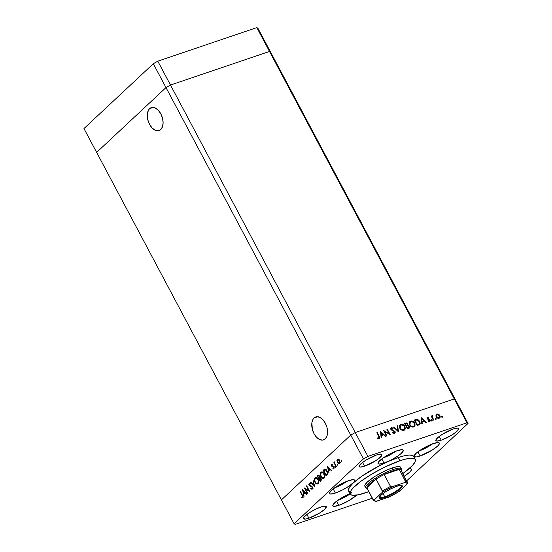 <?xml version="1.0" encoding="UTF-8"?>
<svg xmlns="http://www.w3.org/2000/svg" width="552" height="552" viewBox="0 0 552 552"><rect width="100%" height="100%" fill="white"/><g stroke="black" fill="none" stroke-linecap="round" stroke-linejoin="round"><path stroke-width="0.83" d="M351.865 492.529A11.882 2.491 -28 0 1 337.81 500.326A1.477 0.883 71.3 0 1 337.596 500.45A1.477 0.883 71.3 0 1 337.562 500.464A1.477 0.883 -108.7 0 0 337.596 500.45A1.477 0.883 -108.7 0 0 337.81 500.326L337.7 500.36M350.134 493.895L343.744 497.759L337.81 500.326M342.109 497.566L345.117 495.937L342.109 497.566M347.36 481.102L341.674 484.732L333.801 488.216M338.673 485.27L341.681 483.642L338.673 485.27M395.991 451.15L390.312 454.779L382.432 458.263M387.304 455.317L390.312 453.689L387.304 455.317M432.119 444.036A11.882 2.491 -28 0 1 419.134 450.963A1.477 0.883 71.3 0 1 418.92 451.087A1.477 0.883 71.3 0 1 418.878 451.101A1.477 0.883 -108.7 0 0 418.92 451.087A1.477 0.883 -108.7 0 0 419.134 450.963L419.023 450.998M432.402 443.815L427.11 447.292L419.134 450.963M423.432 448.203L426.441 446.575L423.432 448.203M149.626 108.634L153.242 107.412L149.626 108.634L148.633 109.862L147.432 113.326L147.86 119.963L149.557 124.366L152.117 127.967L155.14 130.224L158.176 130.783L160.756 129.568A12.123 7.279 71.3 0 1 159.086 130.582A12.123 7.279 71.3 0 1 148.874 122.937A12.123 7.279 71.3 0 1 149.626 108.634A12.123 7.279 71.3 0 1 151.296 107.619A12.123 7.279 71.3 0 1 161.508 115.264A12.123 7.279 71.3 0 1 160.756 129.568L162.488 126.753L163.109 122.779L162.523 118.238L160.825 113.836L158.265 110.234L155.236 107.978L152.207 107.419L149.626 108.634M314.095 417.954L317.71 416.732L314.095 417.954L313.101 419.182L311.901 422.646L312.322 429.283L314.026 433.686L316.586 437.287L319.608 439.544L322.644 440.103L325.225 438.881A12.123 7.279 71.3 0 1 323.548 439.896A12.123 7.279 71.3 0 1 313.336 432.257A12.123 7.279 71.3 0 1 314.095 417.954A12.123 7.279 71.3 0 1 315.765 416.939A12.123 7.279 71.3 0 1 325.977 424.585A12.123 7.279 71.3 0 1 325.225 438.881L326.957 436.073L327.577 432.099L326.991 427.558L325.294 423.156L322.734 419.548L319.705 417.298L316.675 416.739L314.095 417.954M281.41 499.891L96.641 152.407L165.986 87.582L350.748 435.066L281.41 499.891L294.092 523.744L363.43 458.926L350.748 435.066L281.41 499.891L96.641 152.407L165.986 87.582L96.641 152.407L83.959 128.547L153.304 63.728L157.803 61.182L256.832 27.6L257.908 28.256L270.59 52.109L269.514 51.453L170.485 85.036L165.986 87.582L350.748 435.066L355.246 432.52L350.748 435.066L281.41 499.891L350.748 435.066L363.43 458.926L294.092 523.744L295.168 524.4L372.269 498.256L295.168 524.4L294.092 523.744L281.41 499.891M455.359 399.593L454.275 398.944L355.246 432.52L170.485 85.036L165.986 87.582L170.485 85.036L355.246 432.52L454.275 398.944L269.514 51.453L170.485 85.036L269.514 51.453L454.275 398.944L455.359 399.593L270.59 52.109L269.514 51.453L270.59 52.109L257.908 28.256L256.832 27.6L269.514 51.453L270.59 52.109L468.041 423.453L406.762 480.73L468.041 423.453L466.964 422.797L454.275 398.944L355.246 432.52L367.936 456.38L466.964 422.797L367.936 456.38L363.43 458.926L367.936 456.38L355.246 432.52L350.748 435.066L355.246 432.52L454.275 398.944L466.964 422.797L468.041 423.453L455.359 399.593L454.275 398.944L455.359 399.593M367.121 488.568A20.265 4.25 -28 0 1 365.714 487.885L364.865 486.291A20.265 4.25 -28 0 1 373.111 477.59A20.265 4.25 -28 0 1 392.175 467.979L397.33 466.654L400.262 466.875L400.745 467.565M415.283 459.485L413.593 456.304A36.839 7.721 152 0 0 398.185 457.594L399.876 460.775A36.839 7.721 -28 0 1 415.283 459.485A36.839 7.721 -28 0 1 402.919 473.499L412.192 465.798L415.083 461.914L415.463 460.023L414.587 458.774L411.005 458.201L404.989 459.236L399.876 460.775L398.185 457.594L403.298 456.055L409.315 455.02L412.896 455.593L413.772 456.842M368.764 491.659A36.839 7.721 -28 0 1 365.638 492.784A36.839 7.721 -28 0 1 350.23 494.074A36.839 7.721 -28 0 1 365.21 478.246A36.839 7.721 -28 0 1 399.876 460.775L384.703 467.123L372.055 473.94L361.029 481.185L353.314 487.761L351.093 490.48L350.085 492.667L350.334 494.247L351.824 495.151L358.276 494.84L368.764 491.659M420.134 455.98A14.276 2.995 -28 0 1 414.166 456.476A14.276 2.995 -28 0 1 419.968 450.342A14.276 2.995 -28 0 1 433.403 443.573L438.288 442.58L439.102 442.801L439.295 444.015L437.577 446.113L432.071 450.177L420.134 455.98L416.505 456.911L414.435 456.752L414.097 456.269L415.96 453.44L421.466 449.376L433.403 443.573A14.276 2.995 -28 0 1 439.371 443.077A14.276 2.995 -28 0 1 433.568 449.204A14.276 2.995 -28 0 1 420.134 455.98L417.919 451.805L420.134 455.98M338.811 505.342A14.276 2.995 -28 0 1 332.842 505.839A14.276 2.995 -28 0 1 350.023 493.695L342.495 497.345L336.14 501.526L332.925 504.901L333.111 506.115L333.925 506.329L338.811 505.342L336.596 501.168L338.811 505.342L348.402 500.933L356.606 495.137A14.276 2.995 -28 0 1 338.811 505.342M335.374 493.046A14.276 2.995 -28 0 1 329.406 493.543A14.276 2.995 -28 0 1 335.216 487.409A14.276 2.995 -28 0 1 348.643 480.64L353.535 479.647L354.688 480.35L353.908 482.034L349.457 485.829L342.502 489.962L335.374 493.046L330.489 494.033L329.337 493.336L331.2 490.507L336.706 486.443L348.643 480.64A14.276 2.995 -28 0 1 354.619 480.136A14.276 2.995 -28 0 1 348.809 486.271A14.276 2.995 -28 0 1 335.374 493.046L333.16 488.872L335.374 493.046M384.013 463.087A14.276 2.995 -28 0 1 378.044 463.59A14.276 2.995 -28 0 1 383.847 457.456A14.276 2.995 -28 0 1 397.281 450.687L402.166 449.694L403.319 450.391L401.456 453.22L398.096 455.876L391.133 460.009L384.013 463.087L379.127 464.08L377.975 463.383L378.748 461.693L383.198 457.898L390.154 453.765L397.281 450.687A14.276 2.995 -28 0 1 403.25 450.184A14.276 2.995 -28 0 1 397.447 456.318A14.276 2.995 -28 0 1 384.013 463.087L381.798 458.919L384.013 463.087M364.541 466.198A12.896 2.705 -28 0 1 359.145 466.647A12.896 2.705 -28 0 1 364.389 461.113A12.896 2.705 -28 0 1 376.526 454.993L380.935 454.096L381.673 454.296L381.846 455.393L378.934 458.443L375.319 460.954L364.541 466.198L360.125 467.096L359.083 466.461L360.767 463.908L365.741 460.237L376.526 454.993A12.896 2.705 -28 0 1 381.915 454.544A12.896 2.705 -28 0 1 376.671 460.085A12.896 2.705 -28 0 1 364.541 466.198L362.533 462.431L364.541 466.198M441.248 440.185A12.896 2.705 -28 0 1 435.859 440.634A12.896 2.705 -28 0 1 441.103 435.1A12.896 2.705 -28 0 1 453.233 428.98L457.649 428.083L458.691 428.718L457.008 431.271L452.033 434.941L441.248 440.185L436.839 441.082L435.797 440.448L437.481 437.895L442.456 434.224L453.233 428.98A12.896 2.705 -28 0 1 458.629 428.531A12.896 2.705 -28 0 1 453.385 434.065A12.896 2.705 -28 0 1 441.248 440.185L439.247 436.418L441.248 440.185M308.892 518.218A12.896 2.705 -28 0 1 303.503 518.666A12.896 2.705 -28 0 1 308.747 513.125A12.896 2.705 -28 0 1 320.878 507.012L325.294 506.115L326.335 506.75L324.652 509.303L319.677 512.974L308.892 518.218L305.615 519.059L303.441 518.48L304.138 516.955L308.161 513.526L314.447 509.793L320.878 507.012A12.896 2.705 -28 0 1 326.273 506.557A12.896 2.705 -28 0 1 321.029 512.097A12.896 2.705 -28 0 1 308.892 518.218L306.891 514.45L308.892 518.218M384.634 431.478L386.959 435.845L386.517 435.997L383.557 430.429L389.208 433.686L386.876 429.304L387.311 429.159L390.271 434.721L384.634 431.478L390.271 434.721L387.311 429.159L386.876 429.304L389.208 433.686L383.557 430.429L386.517 435.997L386.959 435.845L384.634 431.478L384.289 431.802L384.634 431.478M393.045 433.265L394.156 432.899L392.596 432.333L392.334 432.761L394.459 433.472L394.694 431.83L395.191 431.802L395.156 432.844L394.459 433.472L392.334 432.761L392.596 432.333L394.156 432.899L394.708 431.878L391.092 429.642L390.678 428.504L391.271 427.655L393.183 428.111L392.969 428.587L391.396 428.324L391.596 429.511L395.059 431.491L391.299 429.145L391.637 428.2L392.969 428.587L393.183 428.111L391.002 427.834M398.537 431.919L393.445 427.075L393.914 426.917L397.875 430.753L397.171 425.813L397.64 425.654L398.537 431.919L397.64 425.654L397.171 425.813L397.875 430.753L393.914 426.917L393.445 427.075L398.537 431.919M403.94 430.256L402.843 430.387L400.607 429.29L399.565 427.641L399.441 425.902L400.11 424.798L401.318 424.295L404.154 425.392L405.389 428.235L405.002 429.47L403.94 430.256L404.713 429.808L404.94 426.461C403.836 424.709 402.456 424.026 400.786 424.419L400.048 424.854L399.82 428.228C400.918 429.96 402.291 430.636 403.94 430.256M413.703 426.944L412.606 427.075L410.371 425.978L409.329 424.329L409.204 422.591L409.874 421.486L411.081 420.983L413.917 422.08L415.152 424.93L414.766 426.158L413.703 426.944L414.476 426.496L414.704 423.149C413.6 421.397 412.213 420.714 410.55 421.107L409.812 421.542L409.584 424.916C410.681 426.648 412.054 427.324 413.703 426.944M421.818 424.026L421.238 417.657L426.448 422.459L425.971 422.618L424.302 421.079L422.087 421.832L422.294 423.867L421.818 424.026L422.294 423.867L422.087 421.832L424.302 421.079L425.971 422.618L426.448 422.459L421.176 417.678L421.818 424.026M442.352 417.146L441.641 416.456L442.387 416.38L442.352 417.146L442.511 416.546L441.855 416.222L441.697 416.822L442.352 417.146L442.511 416.546M439.164 418.23C440.234 417.74 440.475 416.836 439.896 415.511L439.544 415.842L439.896 415.511L438.633 414.228L438.26 414.58L438.633 414.228L436.922 414.021L435.921 415.152L436.197 416.76L436.052 414.766L437.757 413.931L439.654 415.125L440.151 417.181L439.502 418.071L438.378 418.326L436.197 416.76C436.991 418.016 437.977 418.506 439.164 418.23L439.744 417.898M436.032 419.292L435.321 418.595L436.066 418.519L436.032 419.292L436.19 418.692L435.535 418.361L435.376 418.968L436.032 419.292L436.19 418.692M432.444 415.539L431.581 416.829L431.609 415.904L431.167 416.056L433.334 420.12L433.768 419.975L433.334 420.12L431.167 416.056L431.609 415.904L431.926 416.505L432.202 415.684L432.899 415.552L432.34 417.015L433.768 419.975L432.382 417.181L432.899 415.552L432.209 415.677M432.085 420.631L431.381 419.934L432.126 419.858L432.085 420.631L432.25 420.024L431.595 419.699L431.436 420.3L432.085 420.631L432.25 420.024M427.51 419.14L428.669 418.982L427.586 419.071L427.621 418.409L427.282 418.726L427.793 417.705L428.635 417.926L428.745 417.478L428.4 417.802L428.745 417.478L427.531 417.208L427.096 418.368L427.358 417.284L428.745 417.478L428.635 417.926L427.703 417.747L427.572 418.299L430.022 419.748L430.298 420.631L429.891 421.348L428.386 421.231L428.476 420.762L429.615 420.824L429.725 420.148L427.193 418.582L429.691 420.079L429.408 420.948L428.476 420.762L428.386 421.231L430.029 421.252M419.748 421.528L420.224 423.253L419.948 424.267L417.188 425.599L414.228 420.031L417.291 419.43L418.54 420.037L419.748 421.528L416.87 419.375L414.228 420.031L417.188 425.599L419.741 424.522L419.748 421.528M407.272 424.274L407.335 425.647L407.7 423.874L407.341 424.205L407.7 423.874L405.416 423.018L404.464 423.343L407.424 428.911L408.742 428.462L407.424 428.911L404.464 423.343L406.313 422.873L407.5 423.563L407.762 425.247L408.949 425.709L409.612 426.696L409.612 427.683L408.887 428.531M381.135 437.826L380.556 431.45L385.765 436.252L385.289 436.411L383.619 434.872L381.411 435.625L381.611 437.66L381.135 437.826L381.611 437.66L381.411 435.625L383.619 434.872L385.289 436.411L385.765 436.252L380.494 431.471L381.135 437.826M377.278 438.288L378.493 438.467L379.272 437.584L376.864 432.699L377.299 432.554L379.845 437.688L379.114 438.674L377.678 438.405L377.706 437.888L378.92 438.067L377.706 437.888L377.678 438.405L379.576 438.433L379.148 438.833M305.27 488.893L307.595 493.26L307.326 493.516L304.366 487.947L308.734 490.424L306.401 486.043L306.67 485.794L309.631 491.363L305.27 488.893L309.631 491.363L306.67 485.794L306.401 486.043L308.734 490.424L304.366 487.947L307.326 493.516L307.595 493.26L305.27 488.893L305.808 488.706L305.27 488.893M309.417 483.869L310.376 484.042L310.438 483.469L309.141 483.276L309.658 483.097L309.141 483.276L309.092 485.263L309.713 485.953L311.425 485.974L310.603 486.25L312.356 486.967L311.928 488.575L312.584 488.347L310.776 488.258L310.672 488.775L312.232 489.141L312.287 486.836L312.591 488.334L311.983 489.3L310.672 488.775L310.776 488.258L312.032 488.458L311.977 487.009L309.624 485.898L308.823 484.401L309.272 483.172L310.438 483.469L310.376 484.042L309.341 483.959L309.348 484.987L312.287 486.836L309.348 484.987L309.417 483.869L310.976 483.297M314.702 486.622L310.438 482.276L310.728 482.006L314.053 485.456L313.012 479.867L314.702 486.622L313.012 479.867L314.053 485.456L310.728 482.006L310.438 482.276L314.702 486.622M318.049 483.704L316.489 483.911L314.778 481.986L314.274 479.481L315.247 477.632L316.924 477.908L318.138 479.453L318.711 481.813L318.049 483.704C318.925 482.641 318.925 481.178 318.062 479.308C317.014 477.583 315.965 477.107 314.916 477.873C314.053 478.95 314.06 480.419 314.93 482.282L315.268 482.165L314.93 482.282C315.965 483.98 317.007 484.449 318.049 483.704L317.545 484.014M324.045 478.101L322.478 478.308L320.774 476.39L320.298 473.588L321.243 472.029L322.92 472.305L324.203 474.002L324.7 476.21L324.045 478.101C324.914 477.038 324.921 475.576 324.052 473.706C323.01 471.981 321.961 471.505 320.905 472.277C320.043 473.347 320.05 474.817 320.919 476.68L321.264 476.562L320.919 476.68C321.961 478.377 322.996 478.853 324.045 478.101L323.541 478.411M328.992 473.264L327.495 466.33L331.835 470.608L331.545 470.877L330.151 469.51L328.792 470.78L328.992 473.264L328.792 470.78L330.151 469.51L331.545 470.877L331.835 470.608L327.453 466.364L328.992 473.264M341.571 461.61L340.998 461.182L341.329 460.651L341.653 461.486L341.081 460.678L341.074 461.375L341.667 461.175L341.074 461.375L341.571 461.61L341.074 461.375M337.369 462.403L337.01 459.823L338.238 458.995L339.735 460.499L340.032 462.707L339.1 463.701L337.369 462.403C338.114 463.639 338.866 463.977 339.618 463.438L339.632 460.285L338.562 459.119L337.375 459.229L336.899 460.678L337.293 460.547L336.899 460.678L337.369 462.403L337.714 462.286L337.369 462.403M337.693 465.232L337.12 464.812L337.451 464.28L337.769 465.108L337.203 464.308L337.196 465.005L337.789 464.805L337.196 465.005L337.693 465.232L337.196 465.005M336.327 466.406L336.065 466.654L333.898 462.59L334.167 462.334L334.484 462.935L334.809 461.693L334.85 463.418L336.327 466.406L334.912 463.597L334.974 461.686L334.484 462.935L334.167 462.334L333.898 462.59L336.065 466.654L336.327 466.406M335.312 467.461L334.74 467.033L335.064 466.502L335.388 467.337L334.816 466.537L334.816 467.233L335.402 467.033L334.816 467.233L335.312 467.461L334.816 467.233M331.662 466.171L331.504 464.777L332.518 464.639L331.835 465.674L333.767 466.895L334.119 468.075L333.753 468.91L332.925 468.869L332.904 468.324L333.684 468.172L333.546 467.233L331.662 466.171L333.601 467.33L333.567 468.344L332.904 468.324L332.925 468.869L333.843 468.834L333.863 467.061L331.918 465.895L331.911 465.081L332.518 465.157L332.518 464.639L331.648 464.584L331.993 464.467L331.662 466.171L332.021 466.047L331.662 466.171M324.852 469.096L323.796 469.786L325.19 469.317L324.583 469.883L323.189 470.352L324.583 469.883L323.189 470.352L326.149 475.921L327.081 475.051C328.033 474.133 328.06 472.753 327.163 470.911L327.778 473.899L326.149 475.921L323.189 470.352L325.149 469.083L327.163 470.911L324.728 469.131M320.967 480.764L320.16 481.523L317.2 475.955L318.152 475.141L319.063 475.355L319.753 477.404L321.085 478.287L321.416 479.729L320.967 480.764L321.085 478.287L319.753 477.404L319.47 475.9L317.786 475.41L317.2 475.955L320.16 481.523L320.967 480.764M304.028 496.6L302.524 489.672L306.864 493.943L306.574 494.219L305.18 492.846L303.828 494.116L304.028 496.6L303.828 494.116L305.18 492.846L306.574 494.219L306.864 493.943L302.524 489.672L304.028 496.6M302.579 497.317L303.172 497.117L302.579 497.317L302.675 496.448L300.26 491.791L300.529 491.542L303.082 496.524L302.951 497.807L301.799 497.932L301.73 497.359L302.579 497.317L301.73 497.359L301.799 497.932L302.862 497.904L302.524 495.296L300.529 491.542L300.26 491.791L302.227 495.496L302.565 495.379L302.337 497.421M350.134 491.97L348.36 490.355L349.402 487.299L353.17 483.055L361.843 476.21L379.804 465.543L389.353 461.03L398.185 457.594A36.839 7.721 152 0 0 363.52 475.065A36.839 7.721 152 0 0 348.533 490.894L350.23 494.074M404.333 476.169A14.276 2.995 -28 0 0 411.426 469.2A14.276 2.995 -28 0 0 409.025 468.779L411.157 468.924L411.35 470.138L409.632 472.236L404.126 476.3M364.768 485.995L364.976 484.953L367.411 481.979L375.229 476.217L385.586 470.635L392.175 467.979A20.265 4.25 -28 0 1 400.648 467.268M341.578 460.913L341.081 460.678M338.128 458.974L337.375 459.229L338.128 458.974M337.734 459.009L337.375 459.229M339.245 463.666L339.618 463.438M338.562 459.016L338.314 459.754M337.638 459.726L337.555 461.996L338.259 462.914L339.163 463.073L340.032 462.707L339.349 462.942L339.708 460.43L338.369 459.581L337.638 459.726L339.37 460.541L339.349 462.942L337.638 462.155L337.638 459.726L339.294 459.098M339.349 462.942L340.474 462.631M337.693 464.536L337.203 464.308M335.312 466.764L334.816 466.537M331.911 465.081L332.518 465.157M332.518 464.881L332.125 465.012M332.925 468.869L333.843 468.834M333.567 468.344L332.904 468.324M333.746 466.868L333.325 467.013L333.746 466.868M333.553 466.633L332.766 466.902L333.553 466.633M333.07 466.371L332.097 466.702L333.07 466.371M330.572 469.366L330.151 469.51L330.572 469.366M330.434 469.221L330.034 469.6L330.434 469.221M328.047 467.434L329.71 469.069L330.13 468.924L328.633 470.069L330.034 469.6L328.633 470.069L328.047 467.434L328.468 467.296L328.047 467.434L328.633 470.069L329.71 469.069L328.047 467.434M326.115 475.099L323.762 470.67L325.99 469.428L324.976 469.773L327.239 471.042L327.239 473.83L327.819 473.637L326.46 474.775L327.598 474.389L326.115 475.099L327.44 474.651L326.115 475.099L327.391 473.25L326.253 470.242L325.093 469.745L323.762 470.67L326.115 475.099M326.342 469.31L324.976 469.773M321.844 472.512L322.168 471.939M321.995 471.905L320.905 472.277L321.995 471.905M321.423 471.953L320.905 472.277M324.19 477.949L323.61 477.701M322.223 471.877L321.816 472.588M323.444 477.583L324.721 477.991M321.223 472.836L320.684 474.789L321.457 476.866L322.81 477.832L324.555 477.259L323.727 477.542L324.286 476.259L323.782 473.961L324.121 473.844L322.506 472.636L321.223 472.836C322.078 472.208 322.934 472.588 323.782 473.961C324.486 475.493 324.466 476.693 323.727 477.542C322.885 478.163 322.037 477.791 321.188 476.424C320.491 474.899 320.505 473.699 321.223 472.836L323.023 472.119M323.727 477.542L324.707 477.328M319.794 478.004L319.022 478.632L320.125 480.695L321.374 480.047L320.505 480.343L320.974 479.66L320.815 478.543L320.125 480.695L319.022 478.632L319.794 478.004L320.815 478.543L319.843 477.991M318.676 475.645L317.2 475.955L318.883 475.21L318.676 475.645M318.683 475.099L317.786 475.41L318.683 475.099M318.256 475.093L317.786 475.41M322.748 478.529L322.637 478.163M320.27 477.439L318.897 477.887L320.25 477.432M318.138 475.934L317.773 476.272L318.718 478.06L320.112 477.583L318.718 478.06L319.539 476.045L318.138 475.934L319.208 476.162L318.718 478.06L317.773 476.272L319.18 475.472M320.664 477.708L321.216 477.521M315.854 478.115L316.179 477.542M316.006 477.508L314.916 477.873L316.006 477.508M315.433 477.556L314.916 477.873M318.193 483.552L317.621 483.297M316.234 477.48L315.827 478.191M317.448 483.186L318.732 483.593M315.233 478.432L314.688 480.385L315.613 482.669L316.986 483.455L318.566 482.862L317.738 483.145L318.297 481.855L318.131 479.446L316.51 478.239L315.233 478.432C316.082 477.811 316.938 478.184 317.793 479.557C318.49 481.096 318.476 482.289 317.738 483.145C316.889 483.766 316.041 483.393 315.192 482.027C314.495 480.502 314.509 479.302 315.233 478.432L317.027 477.715M317.738 483.145L318.711 482.931M310.852 482.137L310.438 482.276L310.852 482.137M311.928 488.575L313.163 488.196M312.273 488.472L312.68 488.748M310.307 483.152L310.203 483.642M306.746 485.932L306.401 486.043L306.746 485.932M305.608 492.708L305.18 492.846L305.608 492.708M305.463 492.563L305.063 492.936L305.463 492.563M303.082 490.776L304.738 492.412L305.159 492.267L303.669 493.412L305.063 492.936L303.669 493.412L303.082 490.776L303.503 490.631L303.082 490.776L303.669 493.412L304.738 492.412L303.082 490.776M303.117 497.49L301.799 497.932L303.117 497.49M441.855 416.222L441.697 416.822M441.427 416.622L442.083 416.946L441.924 417.547M442.152 417.229L441.607 416.601M436.922 414.021L436.349 414.352M437.991 414.524L436.494 414.421L438.205 414.628M439.696 416.477L439.509 418.071M439.489 418.106L439.647 416.332M439.723 417.581L439.778 417.188M438.943 417.836L437.543 418.14M435.983 416.367L436.501 415.042M437.184 414.517L439.454 415.663L438.467 418.133L439.337 417.471L438.895 417.733L436.639 416.615L436.301 416.939L437.184 414.517L436.397 415.642L437.074 417.195L438.295 417.802L439.544 417.208L439.454 415.663L438.074 414.517L436.77 414.766L435.97 416.201M437.805 418.195L438.895 417.733M435.535 418.361L435.376 418.968M435.107 418.761L435.763 419.092L435.604 419.692M435.832 419.368L435.286 418.747M432.009 415.939L432.899 415.552L432.464 416.167L432.009 415.939M432.126 416.498L432.623 416.07M432.195 416.47L431.954 417.581L432.071 416.539M431.974 417.567L432.382 417.181L431.974 417.567M432.699 418.927L433.044 418.609L432.699 418.927M431.595 419.699L431.436 420.3M431.167 420.1L431.823 420.424L431.657 421.031M431.885 420.707L431.34 420.079M427.082 417.616L427.531 417.208L427.096 417.609L428.317 417.878M427.621 418.409L427.793 417.705M427.365 418.106L427.117 418.595M429.697 421.438L430.118 419.906L429.76 420.244L430.118 419.906L428.669 418.982L428.242 419.382L429.187 419.741M429.691 420.307L429.27 421.838M428.048 421.162L429.408 420.948M429.263 421.128L429.263 420.479L428.98 421.348L428.518 421.355M428.014 417.726L427.013 417.643M429.628 421.624L429.746 420.431M428.959 419.61L428.035 419.334M421.252 418.464L421.673 418.851L421.252 418.464M423.66 420.686L424.15 421.135L423.66 420.686M421.659 422.232L422.087 421.832L421.659 422.232L421.845 424.019L421.659 422.232M423.343 420.99L421.597 421.576L421.348 419.154L421.776 418.754L423.77 420.589L421.597 421.576L423.343 420.99M422.025 421.176L421.776 418.754L421.348 419.154L421.597 421.576L423.77 420.589L421.776 418.754L422.025 421.176M417.657 420.134L416.325 419.768L414.338 420.244L416.87 419.375L416.443 419.775L417.574 420.093L416.891 419.982L419.313 421.673L419.203 424.074L416.995 425.24L419.203 424.074L417.45 425.088L417.878 424.688L417.319 424.881L414.966 420.452L414.621 420.776L416.891 419.982L414.966 420.452L417.319 424.881L416.974 425.199L419.134 424.129L419.644 423.322L419.216 421.5L417.602 420.1M419.672 422.77L419.492 424.709M419.368 424.867L419.582 422.494M409.605 421.762L410.55 421.107L410.122 421.507L412.33 421.68M414.352 423.481L414.704 423.149L414.352 423.481M414.614 424.378L414.255 426.675M412.413 421.721L410.936 421.362L409.446 421.887M414.145 426.799L414.69 425.606L414.538 424.143M413.676 426.344L411.516 426.779M409.26 424.198L410.06 422.259M411.619 426.813L413.379 426.385C412.04 426.703 410.923 426.165 410.026 424.771L410.253 422.038L410.874 421.673C412.227 421.355 413.358 421.894 414.262 423.301L414.069 425.978L412.951 426.786L414.069 425.978M410.026 424.771L409.681 425.088L410.026 424.771L411.081 425.965L412.951 426.482L414.241 425.778L414.6 424.274L413.62 422.432L411.309 421.576L409.743 422.866L410.026 424.771M410.253 422.038L409.246 424.074M406.527 423.481L404.989 423.418L406.5 423.467M408.742 428.462L409.46 426.351L409.101 426.689L409.46 426.351L407.762 425.247L407.335 425.647L408.018 425.792M409.156 427.02L409.073 428.311M409.184 428.083L409.115 426.924M408.57 427.91L407.755 428.38L408.997 427.51L409.025 426.503L408.908 427.607L407.555 428.186L406.458 426.116L406.113 426.441L407.693 425.778L409.025 426.503L407.335 425.647L407.355 424.453M407.466 425.351L407.493 424.999M408.059 425.799L406.458 426.116L407.555 428.186L407.21 428.511L408.908 427.607M407.176 425.074L406.976 423.667L405.202 423.763L406.155 425.551L405.81 425.875L407.176 425.074L406.155 425.551L405.202 423.763L404.857 424.088L405.796 423.563L407.266 424.033L407.162 425.088L405.83 425.916L406.624 425.578M399.841 425.074L400.786 424.419L400.359 424.819L402.567 424.992M404.588 426.793L404.94 426.461L404.588 426.793M404.851 427.69L404.492 429.987M402.649 425.033L401.173 424.674L399.682 425.199M404.381 430.111L404.926 428.918L404.775 427.448M403.912 429.649L401.752 430.091M399.496 427.51L400.297 425.564M401.856 430.125L403.615 429.691C402.277 430.015 401.159 429.477 400.262 428.076L400.49 425.351L401.111 424.985C402.463 424.661 403.595 425.206 404.499 426.613L404.305 429.29L403.188 430.091L404.305 429.29M400.262 428.076L399.917 428.4L400.262 428.076L401.318 429.277L403.188 429.794L404.478 429.09L404.837 427.586L403.857 425.744L401.546 424.888L399.979 426.178L400.262 428.076M400.49 425.351L399.482 427.379M397.205 426.061L397.64 425.654L397.212 426.054L397.985 431.471L397.205 426.061M390.809 428.069L391.382 427.607L390.871 429.318L391.596 430.07L394.611 431.636L394.059 433.106L392.934 433.223M391.382 427.607L390.954 428.007L392.755 428.511M392.789 428.476L393.183 428.111L392.789 428.476M391.085 428.649L391.637 428.2M391.209 428.6L390.871 429.546M390.954 429.463L391.299 429.145L390.954 429.463M391.637 430.098L392.003 429.753L391.637 430.098M392.541 430.47L392.948 430.084L392.541 430.47M394.459 433.472L394.901 433.216M394.742 432.147L394.659 433.389M394.501 433.589L394.701 432.043M390.768 429.235L390.968 428.725M392.313 428.242L390.733 428.111M383.999 431.257L384.53 431.574L383.999 431.257M386.966 429.484L387.311 429.159L386.966 429.484M389.125 433.762L389.408 434.307L389.125 433.762M380.569 432.257L380.99 432.644L380.569 432.257M382.984 434.479L383.467 434.928L382.984 434.479M380.977 436.025L381.411 435.625L380.977 436.025L381.163 437.812L380.977 436.025M382.66 434.783L380.914 435.376L380.666 432.947L381.094 432.547L383.088 434.383L380.914 435.376L382.66 434.783M381.342 434.976L381.094 432.547L380.666 432.947L380.914 435.376L383.088 434.383L381.094 432.547L381.342 434.976M379.196 438.647C379.99 438.157 380.024 437.384 379.3 436.315L378.955 436.639L379.3 436.315L377.299 432.554L376.864 432.699L378.831 436.404L378.796 438.184M379.272 437.55L379.321 438.598M378.92 438.067L377.492 438.357M379.258 438.702L379.203 437.391M379.486 496.945A12.434 2.608 152 0 0 384.758 496.814L384.751 497.531A12.986 2.725 -28 0 1 379.314 497.324A12.986 2.725 -28 0 1 396.826 486.243L401.269 485.346L402.318 485.981L400.621 488.554L397.564 490.963L386.786 496.772L381.453 498.373L379.569 498.235L379.258 497.794L380.956 495.22L384.013 492.812L390.347 489.051L396.826 486.243A12.986 2.725 -28 0 1 401.718 485.415A12.986 2.725 -28 0 1 397.985 490.666A12.986 2.725 -28 0 1 384.751 497.531L384.758 496.814A12.434 2.608 -28 0 1 379.555 497.248A12.434 2.608 -28 0 1 379.486 496.945M383.012 493.529L384.758 496.814L383.012 493.529M401.111 471.063L401.504 469.883A20.265 4.25 152 0 0 393.017 469.566L393.01 470.759A19.341 4.057 -28 0 1 399.275 469.407A19.341 4.057 -28 0 1 401.207 470.58M365.714 487.885A20.265 4.25 -28 0 1 373.952 479.177A20.265 4.25 -28 0 1 393.017 469.566L392.175 467.979L393.017 469.566A20.265 4.25 -28 0 1 401.49 468.855A20.265 4.25 -28 0 1 401.276 470.407M367.301 488.61A19.341 4.057 -28 0 1 366.838 487.747L376.098 479.095L369.378 484.132L366.838 487.747A19.341 4.057 -28 0 1 376.098 479.095A19.341 4.057 -28 0 1 384.185 474.52L399.275 469.407L393.01 470.759L384.185 474.52A19.341 4.057 -28 0 1 393.01 470.759L393.017 469.566A20.265 4.25 152 0 0 372.372 480.274A20.265 4.25 152 0 0 366.556 488.465L367.749 488.803M376.071 501.299L389.167 497.028L394.597 494.199L399.613 491.121L407.507 483.559M399.006 491.473L407.072 484.145L406.707 482.883L404.575 482.62L391.547 486.898M390.63 486.581L384.185 474.52L399.275 469.407L405.63 481.827L404.575 482.62L392.417 486.747L386.98 489.576L381.97 492.653L373.945 499.974M373.276 499.808L366.838 487.747L376.098 479.095L382.536 491.57L381.97 492.653L374.504 499.629L374.463 500.381L374.87 500.892L377.002 501.154L389.953 496.593M407.645 483.041L401.104 470.083A19.341 4.057 152 0 0 399.275 469.407L405.616 481.33A19.341 4.057 -28 0 1 407.445 482.013A19.341 4.057 -28 0 1 407.548 482.51M366.838 487.747A19.341 4.057 152 0 0 366.949 488.244L373.29 500.174A19.341 4.057 -28 0 1 373.186 499.677L366.838 487.747M384.185 474.52A19.341 4.057 152 0 0 376.098 479.095L382.446 491.018A19.341 4.057 -28 0 1 390.526 486.45L384.185 474.52M382.446 491.018L381.97 492.653A18.423 3.864 -28 0 1 392.417 486.747L390.526 486.45A19.341 4.057 152 0 0 382.446 491.018M376.554 501.264L377.002 501.154A18.423 3.864 -28 0 1 374.504 499.629L373.186 499.677A19.341 4.057 152 0 0 373.29 500.174C375.222 501.326 376.209 501.706 376.236 501.299M399.476 491.239L399.613 491.121A18.423 3.864 -28 0 1 389.167 497.028M407.445 482.006A19.341 4.057 152 0 0 405.616 481.33L404.575 482.62A18.423 3.864 -28 0 1 407.072 484.145L407.638 482.779M401.297 485.346A12.434 2.608 -28 0 1 401.511 485.574A12.434 2.608 -28 0 1 396.453 490.914A12.434 2.608 -28 0 1 384.758 496.814A12.434 2.608 152 0 0 396.985 490.555A12.434 2.608 152 0 0 401.297 485.346M256.832 27.6L157.803 61.182L170.485 85.036L269.514 51.453L256.832 27.6M157.803 61.182L153.304 63.728L165.986 87.582L170.485 85.036L157.803 61.182M153.304 63.728L83.959 128.547L96.641 152.407L165.986 87.582L153.304 63.728M337.555 500.464L350.154 493.936M334.119 488.168L341.081 485.091L347.525 481.04M382.75 458.215L389.719 455.138L396.163 451.081M418.871 451.101L432.285 443.974M332.007 465.026L332.518 464.853M333.429 468.427L334.112 468.199M441.731 416.291L441.303 416.691M442.469 417.077L442.042 417.478M435.411 418.437L434.983 418.837M436.149 419.223L435.721 419.623M431.471 419.775L431.043 420.175M432.209 420.562L431.781 420.962M427.662 417.781L427.234 418.181M399.379 491.301L389.491 496.897"/></g></svg>
